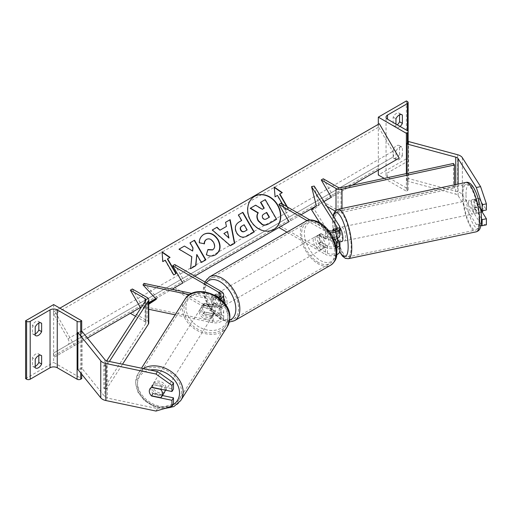 <?xml version="1.0" encoding="UTF-8"?>
<svg xmlns="http://www.w3.org/2000/svg" width="512" height="512" viewBox="0 0 512 512"><rect width="100%" height="100%" fill="white"/><g stroke="black" fill="none" stroke-linecap="round" stroke-linejoin="round"><path stroke-width="0.38" stroke-dasharray="2.56 1.92" d="M340.045 241.85L336.678 236.512L333.485 237.184A7.085 1.978 -101.9 0 1 332.742 231.846A7.085 1.978 -101.9 0 1 332.774 230.931A7.085 1.978 -101.9 0 0 332.742 231.846A7.085 1.978 -101.9 0 0 333.594 237.587L334.765 239.443M339.386 241.99L336.256 237.024A7.085 1.978 78.1 0 1 335.405 231.283A7.085 1.978 78.1 0 1 336.256 228.23L339.418 233.248A8.506 4.909 0 0 1 339.93 234.925M333.594 228.794L336.256 228.23M336.013 245.645A5.67 3.27 180 0 1 327.418 246.035L320.954 242.304A7.085 4.09 60 0 1 320.672 233.651A7.085 4.09 60 0 1 320.954 233.51L327.418 237.242A5.67 3.27 0 0 0 333.594 237.952A5.67 3.27 0 0 0 337.094 234.925A5.67 3.27 0 0 0 336.755 233.805L334.637 230.451M280.922 203.226L290.944 220.582L280.922 226.362L327.418 253.21A5.67 3.27 0 0 0 333.594 253.92A5.67 3.27 0 0 0 337.094 250.893A5.67 3.27 0 0 0 336.755 249.773L319.546 222.483M339.93 250.893A8.506 4.909 0 0 0 339.418 249.216L314.202 209.216L311.539 209.773M314.202 186.074L319.046 205.331L314.202 209.216M307.149 220.678L325.414 231.226L325.414 238.4A8.506 4.909 0 0 0 333.978 239.61M325.414 231.226A8.506 4.909 0 0 0 330.099 232.602M310.035 220.032L327.418 230.067A5.67 3.27 0 0 0 328.627 230.598M325.414 238.4L318.95 234.669A7.085 4.09 -120 0 0 318.662 234.81A7.085 4.09 -120 0 0 318.95 243.462L325.414 247.194L325.414 254.368A8.506 4.909 0 0 0 336.749 254.726M286.963 232.166L325.414 254.368M336.442 247.686A8.506 4.909 180 0 1 325.414 247.194M278.918 227.52L280.922 226.362M300.966 214.797L290.944 220.582M319.046 205.331L316.384 205.894L352.077 185.286M320.954 242.304L318.95 243.462M333.594 237.587L336.256 237.024M320.954 233.51L318.95 234.669M481.485 218.611L474.746 207.923A7.085 1.978 78.1 0 1 473.901 202.182A7.085 1.978 78.1 0 1 474.746 199.13L479.008 198.234L486.4 209.958M482.138 211.987L479.008 207.027A7.085 1.978 78.1 0 1 478.163 201.286A7.085 1.978 78.1 0 1 479.008 198.234M476.32 224.538L458.099 195.629A4.538 2.618 0 0 0 457.043 194.675A4.538 2.618 0 0 0 455.75 194.15L406.656 180.934L408.57 178.56L457.67 191.782A9.069 5.235 0 0 1 460.25 192.826A9.069 5.235 0 0 1 462.362 194.733L480.582 223.642L476.32 224.538L480.947 225.498M474.746 199.13L480.442 208.16M408.57 141.536L408.57 178.56M406.656 173.542L406.656 180.934M407.386 143.008L408.128 142.08M486.4 224.851L480.582 223.642M474.746 207.923L479.008 207.027M395.962 151.155L393.152 149.536A5.67 3.27 -60 0 1 396.358 145.83A5.67 3.27 -60 0 1 399.194 145.555A5.67 3.27 -60 0 1 399.565 145.83L399.565 154.163L402.374 155.782A5.67 3.27 -60 0 1 396.333 159.77A5.67 3.27 -60 0 1 395.962 159.488L395.962 151.155A5.67 3.27 120 0 1 399.168 147.456A5.67 3.27 120 0 1 402.003 147.174A5.67 3.27 120 0 1 402.374 147.456L402.374 155.782M406.381 100.941L406.381 158.79L378.323 174.989M378.323 124.314L378.323 170.131M393.152 149.536L393.152 157.869A5.67 3.27 120 0 0 393.523 158.15A5.67 3.27 120 0 0 399.565 154.163M399.565 114.848L399.565 113.434A5.67 3.27 -60 0 0 399.194 113.152A5.67 3.27 -60 0 0 396.358 113.434A5.67 3.27 -60 0 0 393.152 117.139L393.152 125.466A5.67 3.27 120 0 0 393.523 125.747A5.67 3.27 120 0 0 397.261 124.832M393.152 117.139L395.962 118.758M406.381 173.6L406.381 191.187L407.386 190.611A2.554 1.472 0 0 0 408.128 189.568A2.554 1.472 0 0 0 407.386 188.531L387.539 177.075A5.101 2.944 180 0 1 386.048 174.989A5.101 2.944 180 0 1 387.539 172.909L407.386 161.453A2.554 1.472 0 0 0 408.128 160.41A2.554 1.472 0 0 0 407.386 159.373L406.381 158.79M395.962 124.077L395.962 127.091A5.67 3.27 -60 0 0 396.333 127.366L393.523 125.747M400.064 126.451A5.67 3.27 -60 0 1 396.333 127.366M384.186 178.374L406.381 191.187M399.565 113.434L401.568 114.592M393.152 125.466L395.962 127.091M399.565 145.83L402.374 147.456M393.152 157.869L395.962 159.488M320.205 236.314A7.085 4.09 60 0 1 324.832 242.56A7.085 4.09 60 0 1 323.744 248.237A7.085 4.09 60 0 1 320.205 247.885A7.085 4.09 60 0 1 315.578 241.645A7.085 4.09 60 0 1 316.659 235.962A7.085 4.09 60 0 1 320.205 236.314M320.736 241.946L318.33 243.334A7.085 4.09 -120 0 0 321.805 246.963A7.085 4.09 -120 0 0 325.286 247.347L327.686 245.958L320.736 241.946A7.085 4.09 60 0 1 320.672 233.651A7.085 4.09 60 0 1 320.736 233.613L327.686 237.626A7.085 4.09 60 0 1 327.757 245.92A7.085 4.09 60 0 1 327.686 245.958M327.686 237.626L325.286 239.014A7.085 4.09 -120 0 0 321.805 235.392A7.085 4.09 -120 0 0 318.33 235.002L320.736 233.613M218.394 306.662A7.085 4.09 -120 0 0 221.875 307.053L219.469 308.442L212.512 304.429L214.918 303.04A7.085 4.09 -120 0 0 218.394 306.662M224.922 303.859A7.085 4.09 60 0 1 223.539 306.093A7.085 4.09 60 0 1 220 305.741A7.085 4.09 60 0 1 215.373 299.494A7.085 4.09 60 0 1 216.454 293.818A7.085 4.09 60 0 1 220 294.17A7.085 4.09 60 0 1 223.693 298.176M221.875 298.72A7.085 4.09 -120 0 0 218.394 295.091A7.085 4.09 -120 0 0 214.918 294.707L212.512 296.096L219.469 300.109L221.875 298.72L214.918 294.707M219.469 300.109A7.085 4.09 60 0 1 219.533 308.403A7.085 4.09 60 0 1 219.469 308.442M212.512 304.429A7.085 4.09 60 0 1 212.448 296.134A7.085 4.09 60 0 1 212.512 296.096M325.286 239.014L318.33 235.002M318.33 243.334L325.286 247.347M214.918 303.04L221.875 307.053M222.003 293.011A7.085 4.09 60 0 1 226.63 299.258A7.085 4.09 60 0 1 225.542 304.934A7.085 4.09 60 0 1 222.003 304.582A7.085 4.09 60 0 1 217.376 298.336A7.085 4.09 60 0 1 218.458 292.659A7.085 4.09 60 0 1 222.003 293.011M318.202 237.472A7.085 4.09 60 0 1 322.829 243.718A7.085 4.09 60 0 1 321.741 249.395A7.085 4.09 60 0 1 318.202 249.043A7.085 4.09 60 0 1 313.568 242.797A7.085 4.09 60 0 1 314.656 237.12A7.085 4.09 60 0 1 318.202 237.472M318.202 262.374A23.411 13.517 60 0 1 302.906 241.741A23.411 13.517 60 0 1 306.496 222.982A23.411 13.517 60 0 1 318.202 224.141A23.411 13.517 60 0 1 333.491 244.774A23.411 13.517 60 0 1 329.907 263.533A23.411 13.517 60 0 1 318.202 262.374M222.003 317.914A23.411 13.517 60 0 1 206.707 297.28A23.411 13.517 60 0 1 210.298 278.522A23.411 13.517 60 0 1 222.003 279.68A23.411 13.517 60 0 1 237.299 300.314A23.411 13.517 60 0 1 233.709 319.072A23.411 13.517 60 0 1 222.003 317.914M471.238 202.739A7.085 1.978 -101.9 0 0 472.576 210.048A7.085 1.978 -101.9 0 0 475.117 213.517A7.085 1.978 -101.9 0 0 476.083 210.432A7.085 1.978 -101.9 0 0 474.739 203.123A7.085 1.978 -101.9 0 0 472.205 199.648A7.085 1.978 -101.9 0 0 471.238 202.739M474.106 199.302L477.472 204.64A7.085 1.978 -101.9 0 0 474.33 199.206A7.085 1.978 -101.9 0 0 474.106 199.302L478.899 198.298A7.085 1.978 -101.9 0 0 478.163 201.286A7.085 1.978 -101.9 0 0 478.899 206.63L482.266 211.962M482.867 210.701A7.085 1.978 -101.9 0 0 483.008 208.973A7.085 1.978 -101.9 0 0 482.266 203.635L477.472 204.64M478.899 198.298L482.266 203.635M474.106 207.635A7.085 1.978 -101.9 0 0 477.248 213.069A7.085 1.978 -101.9 0 0 477.472 212.973L474.106 207.635L478.899 206.63M481.037 212.224L477.472 212.973M339.93 228.045A7.085 1.978 -101.9 0 0 339.034 227.635A7.085 1.978 -101.9 0 0 338.067 230.726A7.085 1.978 -101.9 0 0 339.411 238.029A7.085 1.978 -101.9 0 0 341.952 241.504M333.613 228.826L336.678 228.186L339.93 233.338M339.93 233.088A7.085 1.978 -101.9 0 0 336.909 228.083A7.085 1.978 -101.9 0 0 336.678 228.186M339.93 233.542L336.851 234.189A7.085 1.978 -101.9 0 1 337.542 238.336M336.678 236.512A7.085 1.978 -101.9 0 0 339.571 241.946M334.522 230.496L336.851 234.189M334.886 239.411L333.485 237.184M345.581 237.85A7.085 1.978 -101.9 0 0 344.237 230.547A7.085 1.978 -101.9 0 0 341.702 227.072A7.085 1.978 -101.9 0 0 340.736 230.163A7.085 1.978 -101.9 0 0 342.074 237.466A7.085 1.978 -101.9 0 0 344.614 240.941A7.085 1.978 -101.9 0 0 345.581 237.85M468.57 203.302A7.085 1.978 78.1 0 1 469.536 200.211A7.085 1.978 78.1 0 1 472.077 203.686A7.085 1.978 78.1 0 1 473.421 210.989A7.085 1.978 78.1 0 1 472.454 214.08A7.085 1.978 78.1 0 1 469.914 210.605A7.085 1.978 78.1 0 1 468.57 203.302M479.002 219.846A23.411 6.541 78.1 0 1 475.808 230.054A23.411 6.541 78.1 0 1 467.418 218.579A23.411 6.541 78.1 0 1 462.989 194.445A23.411 6.541 78.1 0 1 466.182 184.237A23.411 6.541 78.1 0 1 474.573 195.712A23.411 6.541 78.1 0 1 479.002 219.846M335.149 221.306A23.411 6.541 -101.9 0 0 339.584 245.44A23.411 6.541 -101.9 0 0 347.968 256.922A23.411 6.541 -101.9 0 0 351.162 246.707A23.411 6.541 -101.9 0 0 346.733 222.573A23.411 6.541 -101.9 0 0 338.342 211.098A23.411 6.541 -101.9 0 0 335.149 221.306M162.464 395.526L153.184 393.574A7.085 5.434 32.2 0 1 150.854 388.691A7.085 5.434 32.2 0 1 151.52 386.31A7.085 5.434 32.2 0 1 153.184 384.781L173.491 389.05M153.184 393.574L151.763 395.834M155.962 411.059L157.517 408.602L107.443 398.08A4.538 2.618 180 0 1 105.786 397.472A4.538 2.618 180 0 1 104.883 396.723L81.99 368.378L77.882 369.485M157.517 408.602L173.491 403.942M80.71 331.693L77.882 332.461M81.99 331.354L81.99 368.378M153.184 384.781L151.635 387.245M165.139 390.08A7.085 5.434 -147.8 0 0 165.139 389.952A7.085 5.434 -147.8 0 0 159.968 383.226A7.085 5.434 -147.8 0 0 152.486 384.774A7.085 5.434 -147.8 0 0 151.827 387.149A7.085 5.434 -147.8 0 0 156.998 393.875A7.085 5.434 -147.8 0 0 164.48 392.326M160.582 397.683L162.33 394.918L153.088 392.973A7.085 5.434 -147.8 0 0 162.33 394.918M153.088 392.973L151.341 395.744M151.341 387.411L153.088 384.646L162.33 386.586A7.085 5.434 -147.8 0 0 153.088 384.646M162.33 386.586L160.71 389.152M200.294 310.266A7.085 5.434 -147.8 0 0 205.466 316.992A7.085 5.434 -147.8 0 0 212.947 315.45A7.085 5.434 -147.8 0 0 213.613 313.069A7.085 5.434 -147.8 0 0 208.442 306.342A7.085 5.434 -147.8 0 0 200.96 307.891A7.085 5.434 -147.8 0 0 200.294 310.266M203.104 305.299L212.346 307.245A7.085 5.434 -147.8 0 0 203.104 305.299L204.269 303.456A7.085 5.434 -147.8 0 0 202.899 304.813A7.085 5.434 -147.8 0 0 202.234 307.194A7.085 5.434 -147.8 0 0 204.269 311.789L203.104 313.632A7.085 5.434 -147.8 0 0 212.346 315.571L203.104 313.632M212.947 315.45L214.886 312.371A7.085 5.434 -147.8 0 1 213.51 313.728L212.346 315.571M214.886 312.371A7.085 5.434 -147.8 0 0 215.552 309.99A7.085 5.434 -147.8 0 0 213.51 305.395L212.346 307.245M204.269 303.456L213.51 305.395M213.51 313.728L204.269 311.789M199.322 311.808A7.085 5.434 -147.8 0 0 204.493 318.534A7.085 5.434 -147.8 0 0 211.974 316.986A7.085 5.434 -147.8 0 0 212.64 314.605A7.085 5.434 -147.8 0 0 207.469 307.878A7.085 5.434 -147.8 0 0 199.987 309.427A7.085 5.434 -147.8 0 0 199.322 311.808M166.112 388.41A7.085 5.434 32.2 0 1 165.446 390.79A7.085 5.434 32.2 0 1 157.965 392.339A7.085 5.434 32.2 0 1 152.794 385.613A7.085 5.434 32.2 0 1 153.459 383.232A7.085 5.434 32.2 0 1 160.941 381.683A7.085 5.434 32.2 0 1 166.112 388.41M181.453 391.635A23.411 17.965 32.2 0 1 179.258 399.494A23.411 17.965 32.2 0 1 154.541 404.614A23.411 17.965 32.2 0 1 137.453 382.387A23.411 17.965 32.2 0 1 139.648 374.528A23.411 17.965 32.2 0 1 164.365 369.414A23.411 17.965 32.2 0 1 181.453 391.635M227.981 317.83A23.411 17.965 -147.8 0 0 210.899 295.603A23.411 17.965 -147.8 0 0 186.176 300.723A23.411 17.965 -147.8 0 0 183.981 308.582A23.411 17.965 -147.8 0 0 201.069 330.803A23.411 17.965 -147.8 0 0 225.786 325.69A23.411 17.965 -147.8 0 0 227.981 317.83M38.829 355.514L38.829 354.106A5.67 3.27 120 0 0 38.458 353.824A5.67 3.27 120 0 0 35.622 354.106A5.67 3.27 120 0 0 32.416 357.805L35.219 359.424M53.658 304.582L53.658 362.438L81.715 378.637M25.6 378.637L53.658 362.438M32.416 357.805L32.416 366.138L35.219 367.757M35.219 366.349A5.67 3.27 -60 0 1 32.787 366.419A5.67 3.27 -60 0 1 32.416 366.138M38.829 323.117L38.829 321.709A5.67 3.27 120 0 0 38.458 321.427A5.67 3.27 120 0 0 35.622 321.709A5.67 3.27 120 0 0 32.416 325.408L35.219 327.027M35.219 333.946A5.67 3.27 -60 0 1 32.787 334.022A5.67 3.27 -60 0 1 32.416 333.741L32.416 325.408M81.715 331.424L81.715 374.234M32.416 333.741L35.219 335.36M38.829 321.709L40.832 322.861M38.829 354.106L40.832 355.264M204.563 312.083L213.248 313.907A5.67 3.27 0 0 0 220.858 310.829A5.67 3.27 0 0 0 219.2 308.518L212.736 304.787A7.085 4.09 60 0 1 212.448 296.134A7.085 4.09 60 0 1 212.736 295.994L219.2 299.725A5.67 3.27 180 0 1 220.858 302.035A5.67 3.27 180 0 1 213.248 305.114L204.563 303.283A7.085 5.434 -147.8 0 0 202.899 304.813A7.085 5.434 -147.8 0 0 202.234 307.194A7.085 5.434 -147.8 0 0 204.563 312.083L203.597 313.619A7.085 5.434 32.2 0 1 201.261 308.73A7.085 5.434 32.2 0 1 201.926 306.349A7.085 5.434 32.2 0 1 203.597 304.826L212.282 306.65A8.506 4.909 180 0 0 223.68 302.304M174.259 289.741L219.2 315.693A5.67 3.27 180 0 1 220.858 318.003A5.67 3.27 180 0 1 213.248 321.082L143.968 306.522L148.768 303.36M143.968 283.379L157.28 297.747L155.795 298.726M218.49 297.523A5.67 3.27 180 0 1 213.248 297.939L191.936 293.459M174.707 264.55L184.723 281.901L174.707 287.686L221.203 314.534A8.506 4.909 180 0 1 223.693 318.003A8.506 4.909 180 0 1 212.282 322.618L175.149 314.816M148.768 309.274L142.995 308.058L143.968 306.522M221.203 291.392L221.203 298.566L214.739 294.835A7.085 4.09 -120 0 0 214.451 294.976A7.085 4.09 -120 0 0 214.739 303.629L221.203 307.36A8.506 4.909 0 0 1 223.693 310.829A8.506 4.909 0 0 1 212.282 315.443L203.597 313.619M148.768 304.256L142.995 308.058M220.166 298.842A8.506 4.909 180 0 1 212.282 299.475L189.645 294.72M221.203 298.566A8.506 4.909 180 0 1 223.693 302.035M174.707 287.686L172.704 288.845M184.723 281.901L194.746 276.115M156.314 299.283L157.28 297.747M212.736 304.787L214.739 303.629M204.563 303.283L203.597 304.826M212.736 295.994L214.739 294.835M453.498 163.462L453.498 186.605L341.005 210.81A2.835 1.638 180 0 1 338.01 210.432L323.27 201.92M323.27 178.778L333.286 196.134M454.49 184.838L454.49 188.134L341.997 212.339A5.67 3.27 180 0 1 336.006 211.59L335.149 211.091M327.008 206.394L321.261 203.072M453.498 186.605L454.49 188.134M106.726 360.858L103.834 365.344L103.834 388.48L145.754 323.533A2.835 1.638 0 0 0 145.933 322.963A2.835 1.638 0 0 0 145.101 321.805L135.507 316.269M148.768 322.963A5.67 3.27 0 0 0 147.11 320.646L132.365 312.134L130.355 313.293M132.365 288.992L142.381 306.349L132.365 312.134M103.834 365.344L106.49 365.914L109.363 361.459M106.49 365.914L106.49 389.056L122.515 364.218M103.834 388.48L106.49 389.056M148.768 302.662L142.381 306.349M254.547 196.39A19.117 15.61 60 0 0 254.4 196.467A19.117 15.61 60 0 0 250.445 220.832A19.117 15.61 60 0 0 273.523 229.581L273.523 229.581A19.117 15.61 60 0 0 273.664 229.498M74.502 345.542L54.662 311.181L53.952 311.59A2.554 1.472 -120 0 0 53.952 314.534L67.981 338.835A5.101 2.944 60 0 1 67.981 344.723L53.952 352.826A2.554 1.472 -120 0 0 53.952 355.77L54.662 356.998L87.424 338.08M155.725 298.65L171.974 289.267M54.662 311.181L59.872 308.173M282.528 204.147L285.984 210.131L288.384 208.742L287.334 206.925M54.662 356.998L399.168 158.099M379.328 123.738L378.618 124.141A2.554 1.472 -120 0 0 378.618 127.091L392.646 151.392A5.101 2.944 60 0 1 392.646 157.28L378.618 165.382A2.554 1.472 -120 0 0 378.618 168.326L379.328 169.555M53.952 311.59L378.618 124.141L53.952 311.59M67.981 344.723L392.646 157.28M53.952 352.826L378.618 165.382L53.952 352.826M264.25 208.147L262.016 209.44L255.334 205.344L250.195 208.314M260.525 202.349L264.979 199.782L276.339 219.456L276.621 219.296M225.28 222.477L225.568 222.317L226.445 226.451M230.458 245.696L234.714 243.238M230.176 245.856L212.045 230.118M228.634 238.195L227.232 231.61L223.654 233.677M254.214 231.955L247.059 236.083C242.739 238.413 239.187 237.395 236.41 233.03L236.378 232.979C233.99 228.128 234.925 224.448 239.194 221.926L239.469 221.766M238.15 215.046L238.438 214.886L238.15 215.046L241.389 220.659L241.677 220.493M247.13 229.946L246.848 230.112L243.853 224.922L241.747 226.138M204.192 243.725L199.142 242.95C198.906 239.424 200.416 236.576 203.686 234.419L203.821 234.349M215.43 254.867L215.296 254.95C212.006 256.634 208.954 256.576 206.125 254.784L206.413 254.618M206.125 254.784L207.923 249.517M212.474 249.958C214.701 248.275 214.976 245.811 213.306 242.56L213.267 242.502C211.258 239.373 208.973 238.355 206.413 239.462M178.79 249.318L191.814 256.723M191.533 256.89L190.618 268.672M189.786 242.97L190.067 242.81L189.786 242.97L192.717 248.045L192.998 247.885M192.717 248.045L192.371 251.2M196.525 254.643L201.126 262.605L205.85 259.878M190.336 268.832L195.885 265.632M165.248 260.198L164.966 260.365L173.466 275.091L176.154 273.536M164.966 260.365L162.842 261.587M162.56 261.754L162.035 251.853M161.747 252.019L162.067 252.237M167.366 258.976L170.061 257.421M274.291 187.443L274.266 187.059M273.978 187.219L275.072 196.794M279.597 194.182L282.285 192.627M286.771 206.598L288.102 208.909L288.384 208.742M274.79 196.954L277.197 195.565L285.696 210.298L285.984 210.131M285.696 210.298L288.102 208.909M263.776 214.118L263.494 214.278C261.978 215.238 261.626 216.474 262.451 217.99L262.49 218.048C263.437 219.565 264.691 219.878 266.24 218.989L269.44 217.146M336.755 228.87L336.755 233.805M336.755 244.838L336.755 249.773M327.418 246.035L327.418 253.21M339.418 226.074L339.418 233.248M339.418 242.042L339.418 249.216M327.418 230.067L327.418 237.242M458.099 184.077L458.099 195.629M457.67 154.752L457.67 191.782M455.75 184.57L455.75 194.15M462.362 157.709L462.362 194.733M387.539 177.075L387.539 172.909M407.386 188.531L407.386 161.453M407.386 101.517L407.386 159.373M407.386 144.102L407.386 190.611M305.587 221.414A25.222 14.566 -120 0 0 301.722 241.626A25.222 14.566 -120 0 0 318.202 263.853A25.222 14.566 -120 0 0 330.81 265.101M320.205 223.821A22.394 12.928 60 0 1 336.038 251.238A22.394 12.928 60 0 1 320.205 260.384A22.394 12.928 60 0 1 304.371 232.96A22.394 12.928 60 0 1 320.205 223.821M234.618 320.64A25.222 14.566 60 0 1 222.003 319.392A25.222 14.566 60 0 1 205.523 297.165A25.222 14.566 60 0 1 209.389 276.954M206.349 282.816A22.394 12.928 -120 0 0 206.259 301.101A22.394 12.928 -120 0 0 220 318.234A22.394 12.928 -120 0 0 229.702 320M466.003 194.438A22.394 6.253 78.1 0 1 473.658 188.301A22.394 6.253 78.1 0 1 481.318 218.733A22.394 6.253 78.1 0 1 473.658 224.864A22.394 6.253 78.1 0 1 466.003 194.438M465.811 182.458A25.222 7.046 -101.9 0 0 462.368 193.459A25.222 7.046 -101.9 0 0 467.142 219.462A25.222 7.046 -101.9 0 0 476.186 231.834M348.346 258.694A25.222 7.046 78.1 0 1 339.302 246.33A25.222 7.046 78.1 0 1 334.528 220.326A25.222 7.046 78.1 0 1 337.971 209.325M333.382 216.499A22.394 6.253 -101.9 0 0 332.838 222.419A22.394 6.253 -101.9 0 0 339.814 251.699M107.443 361.056L107.443 398.08M104.883 359.699L104.883 396.723M172.89 404.902A22.394 17.178 32.2 0 1 150.131 403.571A22.394 17.178 32.2 0 1 137.446 384.128A22.394 17.178 32.2 0 1 150.112 370.016M143.245 368.576A25.222 19.354 -147.8 0 0 138.112 373.562A25.222 19.354 -147.8 0 0 135.75 382.029A25.222 19.354 -147.8 0 0 154.157 405.978A25.222 19.354 -147.8 0 0 180.794 400.467M227.322 326.656A25.222 19.354 32.2 0 1 200.691 332.166A25.222 19.354 32.2 0 1 182.278 308.224A25.222 19.354 32.2 0 1 184.646 299.75M185.914 307.245A22.394 17.178 -147.8 0 0 206.95 329.952A22.394 17.178 -147.8 0 0 227.994 316.09A22.394 17.178 -147.8 0 0 206.95 293.389A22.394 17.178 -147.8 0 0 185.914 307.245M164.218 408.653L153.766 406.502L144.416 400.64L137.926 392.16L135.578 382.592L138.112 373.562L141.491 368.205M80.71 335.968L80.71 372.992M213.248 313.907L213.248 321.082M213.248 297.939L213.248 305.114M219.2 308.518L219.2 315.693M212.282 315.443L212.282 322.618M212.282 299.475L212.282 306.65M219.2 297.178L219.2 299.725M221.203 307.36L221.203 314.534M338.01 187.29L338.01 210.432M336.006 210.246L336.006 211.59M341.997 208.474L341.997 212.339M341.005 187.667L341.005 210.81M145.101 301.402L145.101 321.805M147.11 297.51L147.11 320.646M145.754 300.39L145.754 323.533M53.952 355.77L378.618 168.326M53.952 314.534L378.618 127.091M67.981 338.835L392.646 151.392M337.094 243.718L337.094 250.893M337.094 234.925L337.094 227.75M316.659 235.962L318.662 234.81M408.128 189.568L408.128 144.307M386.048 174.989L386.048 117.139M408.128 160.41L408.128 131.718M399.194 113.152L402.003 114.771M396.333 159.77L393.523 158.15M399.194 145.555L402.003 147.174M229.299 322.067L220.582 319.533L208.307 306.598L204.166 296.326L203.341 289.248L203.994 284.416L204.89 281.978M323.744 248.237L327.757 245.92M223.539 306.093L219.533 308.403M214.451 294.976L216.454 293.818M225.542 304.934L321.741 249.395M218.458 292.659L314.656 237.12M210.298 278.522L306.496 222.982M233.709 319.072L329.907 263.533M333.12 216.09L332.666 221.862L333.018 228.077L334.259 235.859L336.416 243.987L339.712 251.994M472.205 199.648L474.33 199.206M477.248 213.069L475.117 213.517M339.034 227.635L336.909 228.083M341.702 227.072L469.536 200.211M347.968 256.922L475.808 230.054M338.342 211.098L466.182 184.237M344.614 240.941L472.454 214.08M151.52 386.31L152.486 384.774M200.96 307.891L201.926 306.349M211.974 316.986L165.446 390.79M186.176 300.723L139.648 374.528M225.786 325.69L179.258 399.494M199.987 309.427L153.459 383.232M32.787 334.022L35.59 335.642M38.458 321.427L41.261 323.046M32.787 366.419L35.59 368.038M38.458 353.824L41.261 355.443M220.858 310.829L220.858 318.003M220.858 302.035L220.858 294.861M223.693 310.829L223.693 318.003M145.933 322.963L145.933 299.821"/><path stroke-width="0.77" d="M334.637 230.451L333.594 228.794A7.085 1.978 -101.9 0 0 332.774 230.931A7.085 1.978 -101.9 0 1 333.485 228.851L333.613 228.826M334.765 239.443L336.755 242.598A5.67 3.27 180 0 1 337.094 243.718A5.67 3.27 180 0 1 336.013 245.645M328.627 230.598A5.67 3.27 0 0 0 337.094 227.75A5.67 3.27 0 0 0 336.755 226.63L311.539 186.63L316.384 205.894L311.539 209.773L319.546 222.483M330.099 232.602A8.506 4.909 0 0 0 339.93 227.75A8.506 4.909 0 0 0 339.418 226.074L314.202 186.074L311.539 186.63M336.442 247.686A8.506 4.909 180 0 0 339.93 243.718A8.506 4.909 180 0 0 339.418 242.042L339.386 241.99M333.978 239.61A8.506 4.909 0 0 0 339.93 234.925L339.93 227.75M194.746 276.115L288.941 221.734L278.918 204.378L280.922 203.226L310.035 220.032M288.941 221.734L278.918 227.52L286.963 232.166M278.918 204.378L307.149 220.678M336.749 254.726A8.506 4.909 0 0 0 339.93 250.893L339.93 243.718M480.947 225.498L482.138 225.747L486.4 224.851L486.4 218.752L482.138 211.987M481.485 218.611L482.138 219.648L482.138 225.747M480.442 208.16L482.138 210.854L486.4 209.958L486.4 203.859L482.138 204.755L482.138 210.854M482.138 204.755L476.32 187.514L458.099 158.605A4.538 2.618 0 0 0 457.043 157.651A4.538 2.618 0 0 0 455.75 157.126L406.656 143.91L406.656 173.542M476.32 187.514L480.582 186.618L462.362 157.709A9.069 5.235 0 0 0 460.25 155.795A9.069 5.235 0 0 0 457.67 154.752L408.57 141.536L408.128 142.08M406.656 143.91L407.386 143.008M482.138 219.648L486.4 218.752M480.582 186.618L486.4 203.859M378.323 117.139L406.381 133.338L407.386 132.755A2.554 1.472 0 0 0 408.128 131.718A2.554 1.472 0 0 0 407.386 130.675L387.539 119.219A5.101 2.944 180 0 1 386.048 117.139A5.101 2.944 180 0 1 387.539 115.053L407.386 103.597A2.554 1.472 0 0 0 408.128 102.56A2.554 1.472 0 0 0 407.386 101.517L406.381 100.941L378.323 117.139L378.323 124.314M378.323 170.131L378.323 174.989L384.186 178.374M397.261 124.832A5.67 3.27 120 0 0 399.565 121.766L399.565 114.848M401.568 114.592L402.374 115.053A5.67 3.27 120 0 0 402.003 114.771A5.67 3.27 120 0 0 399.168 115.053A5.67 3.27 120 0 0 395.962 118.758L395.962 124.077M402.374 115.053L402.374 123.386A5.67 3.27 -60 0 1 400.064 126.451M406.381 133.338L406.381 173.6M399.565 121.766L402.374 123.386M223.693 298.176A7.085 4.09 60 0 1 224.922 303.859M481.037 212.224L482.266 211.962A7.085 1.978 -101.9 0 0 482.867 210.701M339.571 241.946A7.085 1.978 -101.9 0 0 339.821 241.952L341.952 241.504A7.085 1.978 -101.9 0 0 342.918 238.413A7.085 1.978 -101.9 0 0 339.93 228.045M339.93 233.338L340.045 233.517A7.085 1.978 -101.9 0 0 339.93 233.088M339.821 241.952A7.085 1.978 -101.9 0 0 340.045 241.85L336.851 242.522A7.085 1.978 -101.9 0 0 337.587 239.533A7.085 1.978 -101.9 0 0 337.542 238.336M333.485 228.851L334.522 230.496M336.851 242.522L334.886 239.411M151.763 395.834L151.635 396.038A7.085 5.434 32.2 0 1 149.306 391.149A7.085 5.434 32.2 0 1 149.971 388.768A7.085 5.434 32.2 0 1 151.635 387.245L171.942 391.507L171.942 385.408L173.491 382.95L157.517 371.578L107.443 361.056A4.538 2.618 180 0 1 105.786 360.442A4.538 2.618 180 0 1 104.883 359.699L81.99 331.354L80.71 331.693M173.491 382.95L173.491 389.05L171.942 391.507M173.491 397.843L171.942 400.301L171.942 406.4L173.491 403.942L173.491 397.843L162.464 395.526M157.517 371.578L155.962 374.035L105.894 363.514A9.069 5.235 180 0 1 102.579 362.298A9.069 5.235 180 0 1 100.774 360.806L77.882 332.461L77.882 369.485L100.774 397.83A9.069 5.235 180 0 0 102.579 399.322A9.069 5.235 180 0 0 105.894 400.538L155.962 411.059L171.942 406.4M155.962 374.035L171.942 385.408M171.942 400.301L151.635 396.038M161.958 396.326A7.085 5.434 -147.8 0 0 162.624 393.946A7.085 5.434 -147.8 0 0 160.582 389.35L151.341 387.411A7.085 5.434 -147.8 0 0 149.971 388.768A7.085 5.434 -147.8 0 0 149.306 391.149A7.085 5.434 -147.8 0 0 151.341 395.744L160.582 397.683A7.085 5.434 -147.8 0 0 161.958 396.326L164.48 392.326A7.085 5.434 -147.8 0 0 165.139 390.08M35.219 359.424A5.67 3.27 -60 0 1 38.426 355.725A5.67 3.27 -60 0 1 41.261 355.443A5.67 3.27 -60 0 1 41.632 355.725L41.632 364.058A5.67 3.27 120 0 1 35.59 368.038A5.67 3.27 120 0 1 35.219 367.757L35.219 359.424M81.715 320.781L80.71 321.357A2.554 1.472 180 0 1 77.107 321.357L57.267 309.901A5.101 2.944 0 0 0 50.048 309.901L30.208 321.357A2.554 1.472 180 0 1 26.605 321.357L25.6 320.781L53.658 304.582L81.715 320.781L81.715 331.424M25.6 320.781L25.6 378.637L26.605 379.213A2.554 1.472 180 0 0 30.208 379.213L50.048 367.757A5.101 2.944 0 0 1 57.267 367.757L77.107 379.213A2.554 1.472 180 0 0 80.71 379.213L81.715 378.637L81.715 374.234M38.829 355.514L38.829 362.438A5.67 3.27 -60 0 1 35.219 366.349M35.219 333.946A5.67 3.27 -60 0 0 38.829 330.035L38.829 323.117M35.219 327.027A5.67 3.27 -60 0 1 38.426 323.328A5.67 3.27 -60 0 1 41.261 323.046A5.67 3.27 -60 0 1 41.632 323.328L41.632 331.654A5.67 3.27 120 0 1 35.59 335.642A5.67 3.27 120 0 1 35.219 335.36L35.219 327.027M38.829 330.035L41.632 331.654M40.832 322.861L41.632 323.328M38.829 362.438L41.632 364.058M40.832 355.264L41.632 355.725M155.795 298.726L148.768 303.36M191.936 293.459L143.968 283.379L142.995 284.915L156.314 299.283L148.768 304.256M175.149 314.816L148.768 309.274M189.645 294.72L142.995 284.915M218.49 297.523A5.67 3.27 180 0 0 220.858 294.861A5.67 3.27 180 0 0 219.2 292.55L172.704 265.702L174.707 264.55L221.203 291.392A8.506 4.909 180 0 1 223.693 294.861A8.506 4.909 180 0 1 220.166 298.842M223.693 294.861L223.693 302.035A8.506 4.909 180 0 1 223.68 302.304M172.704 265.702L182.72 283.059L172.704 288.845L174.259 289.741M321.261 179.936L336.006 188.448A5.67 3.27 180 0 0 341.997 189.197L454.49 164.998L453.498 163.462L341.005 187.667A2.835 1.638 180 0 1 338.01 187.29L323.27 178.778L321.261 179.936L331.283 197.286L323.942 201.53L331.283 197.286M335.149 211.091L327.008 206.394M454.49 164.998L454.49 184.838M106.726 360.858L145.754 300.39A2.835 1.638 0 0 0 145.933 299.821A2.835 1.638 0 0 0 145.101 298.662L130.355 290.15L140.378 307.507L130.355 313.293L135.507 316.269M109.363 361.459L148.41 300.966A5.67 3.27 0 0 0 148.768 299.821A5.67 3.27 0 0 0 147.11 297.51L132.365 288.992L130.355 290.15M122.515 364.218L148.41 324.109A5.67 3.27 0 0 0 148.768 322.963L148.768 299.821M273.664 229.498A19.117 15.61 60 0 0 277.478 205.222A19.117 15.61 60 0 0 254.547 196.39M273.805 229.421L273.805 229.421A19.117 15.61 60 0 0 277.766 205.056A19.117 15.61 60 0 0 254.688 196.307L254.688 196.307A19.117 15.61 60 0 0 250.726 220.666A19.117 15.61 60 0 0 273.805 229.421L273.523 229.581M87.424 338.08L140.378 307.507M148.768 302.662L155.725 298.65M171.974 289.267L182.72 283.059M300.966 214.797L316.384 205.894M352.077 185.286L399.168 158.099L379.328 123.738L59.872 308.173M286.771 206.598L279.597 194.182L282.285 192.627L274.266 187.059L275.072 196.794L277.478 195.405L282.528 204.147M279.885 194.016L287.334 206.925M199.43 242.79C199.187 239.258 200.698 236.416 203.968 234.259L203.968 234.259C209.28 231.795 213.99 233.594 218.099 239.642L218.131 239.693C221.363 246.182 220.512 251.213 215.578 254.784C212.288 256.474 209.235 256.416 206.413 254.618L207.923 249.517L212.755 249.792C214.982 248.109 215.258 245.645 213.587 242.394L213.555 242.336C211.539 239.206 209.254 238.195 206.701 239.302L206.701 239.302C205.184 240.282 204.435 241.773 204.461 243.776L199.43 242.79M215.578 254.784L215.296 254.95C220.224 251.379 221.082 246.349 217.85 239.859L218.131 239.693M220.237 230.035L226.445 226.451L225.568 222.317L230.15 219.667L234.714 243.238L230.458 245.696L212.326 229.958L217.062 227.226L219.955 230.202L226.163 226.611M236.698 232.87L236.666 232.813C234.272 227.968 235.206 224.282 239.475 221.76L241.677 220.493L238.438 214.886L242.88 212.32L254.214 231.955L247.347 235.923C243.021 238.246 239.475 237.229 236.698 232.87M195.885 265.632L196.806 254.477L201.408 262.445L205.85 259.878L194.515 240.243L190.067 242.81L192.998 247.885L192.653 251.04L184.41 246.074L179.078 249.152L191.814 256.723L190.618 268.672L195.885 265.632M170.061 257.421L167.654 258.81L176.154 273.536L173.754 274.925L165.248 260.198L162.842 261.587L162.035 251.853L170.061 257.421M276.339 219.456L268.742 223.846C266.285 225.21 264.128 225.504 262.272 224.73L258.176 220.915C256.544 217.856 256.486 215.206 257.99 212.96L250.195 208.314L255.622 205.184L262.298 209.274L264.25 208.147L260.806 202.189L265.261 199.616L276.621 219.296L269.024 223.68C266.566 225.05 264.416 225.344 262.56 224.563L258.458 220.749C256.826 217.69 256.768 215.04 258.272 212.8L250.477 208.154M263.962 208.307L260.525 202.349L260.806 202.189M225.568 222.317L230.15 219.667M229.869 219.827L234.432 243.398M212.326 229.958L217.062 227.226M216.781 227.386L219.955 230.202M223.942 233.51L228.922 238.035L227.514 231.45L223.942 233.51L228.922 238.035M239.469 221.766L241.389 220.659M238.438 214.886L242.88 212.32M242.598 212.48L253.933 232.115M241.747 226.138L242.029 225.971C240.435 227.002 240.083 228.339 240.96 229.997L240.992 230.048C242.029 231.725 243.379 232.09 245.05 231.149L247.13 229.946L244.134 224.755L241.747 226.138C240.154 227.162 239.795 228.506 240.678 230.157L240.71 230.214C241.747 231.885 243.098 232.25 244.768 231.315L246.848 230.112M203.686 234.419C208.998 231.962 213.709 233.754 217.818 239.802L217.85 239.859M207.846 249.779L212.474 249.958M206.413 239.462L206.701 239.302L206.413 239.462C204.902 240.448 204.154 241.939 204.173 243.942M192.653 251.04L184.41 246.074M184.128 246.234L179.078 249.152M205.568 260.038L194.227 240.403L194.515 240.243M194.227 240.403L190.067 242.81M195.603 265.792L196.806 254.477M175.872 273.702L167.366 258.976L167.654 258.81M162.067 252.237L169.773 257.587M282.003 192.794L274.291 187.443M266.528 218.829L269.44 217.146L266.714 212.422L263.776 214.118C262.259 215.072 261.914 216.307 262.739 217.824L262.771 217.882C263.725 219.398 264.973 219.712 266.528 218.829M269.158 217.306L266.432 212.582L266.714 212.422M266.432 212.582L263.776 214.118M336.755 226.63L336.755 228.87M336.755 242.598L336.755 244.838M458.099 158.605L458.099 184.077M455.75 157.126L455.75 184.57M387.539 115.053L387.539 119.219M407.386 103.597L407.386 130.675M407.386 132.755L407.386 144.102M330.81 265.101A25.222 14.566 -120 0 0 334.682 244.89A25.222 14.566 -120 0 0 318.202 222.662A25.222 14.566 -120 0 0 305.587 221.414C308.435 219.149 313.107 219.514 319.616 222.522C324.461 225.414 328.557 229.722 331.898 235.456L336.032 245.728C337.21 253.466 338.24 259.418 330.81 265.101L234.618 320.64L229.299 322.067M305.587 221.414L209.389 276.954A25.222 14.566 60 0 1 222.003 278.202A25.222 14.566 60 0 1 238.483 300.429A25.222 14.566 60 0 1 234.618 320.64M229.702 320A22.394 12.928 -120 0 0 234.976 302.682A22.394 12.928 -120 0 0 220 281.67A22.394 12.928 -120 0 0 206.349 282.816M479.622 220.832A25.222 7.046 -101.9 0 0 474.848 194.829A25.222 7.046 -101.9 0 0 465.811 182.458L465.811 182.458C473.69 179.878 481.382 203.226 481.491 219.29C481.158 229.549 479.046 230.746 476.186 231.834L476.186 231.834A25.222 7.046 -101.9 0 0 479.622 220.832M465.811 182.458L337.971 209.325A25.222 7.046 78.1 0 1 347.008 221.69A25.222 7.046 78.1 0 1 351.782 247.693A25.222 7.046 78.1 0 1 348.346 258.694L476.186 231.834M339.814 251.699A22.394 6.253 -101.9 0 0 348.154 246.714A22.394 6.253 -101.9 0 0 341.939 218.912A22.394 6.253 -101.9 0 0 333.382 216.499M105.894 363.514L105.894 400.538M100.774 360.806L100.774 397.83M150.112 370.016A22.394 17.178 32.2 0 1 179.526 392.973A22.394 17.178 32.2 0 1 172.89 404.902M164.218 408.653L173.888 406.573L180.794 400.467A25.222 19.354 -147.8 0 0 183.155 391.994A25.222 19.354 -147.8 0 0 168.877 370.099A25.222 19.354 -147.8 0 0 143.245 368.576M141.491 368.205L184.646 299.75A25.222 19.354 32.2 0 1 211.277 294.24A25.222 19.354 32.2 0 1 229.683 318.189A25.222 19.354 32.2 0 1 227.322 326.656L180.794 400.467M30.208 321.357L30.208 379.213M50.048 309.901L50.048 367.757M26.605 321.357L26.605 379.213M80.71 321.357L80.71 335.968M80.71 372.992L80.71 379.213M77.107 321.357L77.107 379.213M57.267 309.901L57.267 367.757M219.2 292.55L219.2 297.178M336.006 188.448L336.006 210.246M341.997 189.197L341.997 208.474M145.101 298.662L145.101 301.402M148.41 300.966L148.41 324.109M408.128 144.307L408.128 102.56M209.389 276.954L204.89 281.978M337.971 209.325L335.437 210.765L333.658 213.939L333.12 216.09M339.712 251.994L342.534 256.192L345.408 258.374L348.346 258.694M184.646 299.75L184.646 299.75C194.816 281.613 231.066 296.538 229.856 317.626L227.322 326.656"/></g></svg>
